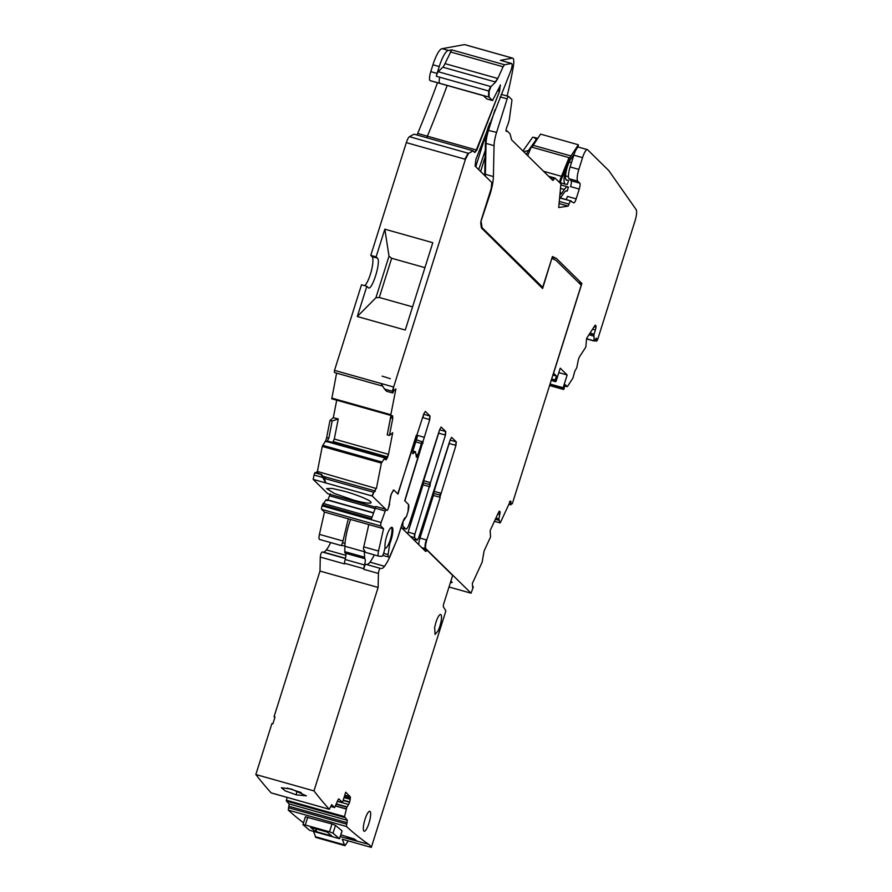 <?xml version="1.0" encoding="UTF-8"?>
<svg xmlns="http://www.w3.org/2000/svg" width="892" height="892" viewBox="0 0 892 892"><rect width="100%" height="100%" fill="white"/><g stroke="black" fill="none" stroke-linecap="round" stroke-linejoin="round"><path stroke-width="1.34" d="M566.487 184.254L567.334 184.488L568.572 180.563A24.864 5.887 105.7 0 0 568.092 180.329A24.864 5.887 105.7 0 0 567.825 180.273L566.61 180.173A11.741 2.776 105.7 0 1 566.487 180.151A11.741 2.776 105.7 0 1 566.13 171.688A11.741 2.776 105.7 0 1 570.624 159.334L574.314 153.736M532.067 147.213A15.878 3.758 105.7 0 1 533.182 145.318L570.969 155.966L578.351 144.772L578.105 147.213M570.969 155.966A15.878 3.758 105.7 0 0 569.308 158.966M565.996 168.008A15.878 3.758 105.7 0 0 565.361 184.142A15.878 3.758 105.7 0 0 565.528 184.165L566.743 184.276A20.728 4.906 105.7 0 1 566.966 184.31A20.728 4.906 105.7 0 1 567.334 184.488M533.182 145.318L540.563 134.123L578.351 144.772M566.275 190.866L567.178 191.122L568.416 187.197A20.728 4.906 105.7 0 0 567.881 186.885A20.728 4.906 105.7 0 0 564.357 189.461L561.692 193.196A11.395 2.698 105.7 0 1 559.92 194.634M543.54 171.264L561.447 176.315L569.051 157.639L569.43 159.59L561.826 178.266A11.395 2.698 105.7 0 0 560.176 183.139M561.447 176.315A15.543 3.679 105.7 0 0 559.384 182.358M560.042 198.08A15.543 3.679 105.7 0 0 561.28 196.675L563.934 192.928A16.58 3.925 105.7 0 1 566.766 190.877A16.58 3.925 105.7 0 1 567.178 191.122M527.718 155.699L531.264 146.99L569.051 157.639M550.052 384.028L563.142 387.719L563.621 389.481L549.583 385.534L563.621 389.481L565.361 384.775L567.122 386.504A2.587 0.613 -74.3 0 0 567.201 386.548A2.587 0.613 -74.3 0 0 567.702 386.136L572.954 377.996L574.816 371.206L576.801 367.649L578.139 360.68A3.624 0.859 -74.3 0 1 579.521 356.811L585.799 347.1L586.624 338.369L594.73 325.803A3.624 0.859 -74.3 0 1 595.432 325.223A3.624 0.859 -74.3 0 1 595.533 325.279L595.8 325.547A3.624 0.859 -74.3 0 1 595.979 327.029L595.945 327.319A3.624 0.859 -74.3 0 1 595.388 329.951L593.961 334.589L594.094 340.833L596.369 338.09L596.558 341.101L597.149 340.488A2.587 0.613 -74.3 0 0 597.841 338.904L634.937 221.238A10.358 2.453 -74.3 0 0 636.163 209.631L608.835 170.64L587.627 149.778A10.358 2.453 -74.3 0 0 587.349 149.611A10.358 2.453 -74.3 0 0 582.554 157.639L578.852 169.402A10.358 2.453 -74.3 0 0 577.737 181.154L579.811 183.195A5.185 1.227 -74.3 0 1 579.254 189.071L576.165 198.871A5.185 1.227 -74.3 0 1 573.768 202.885A5.185 1.227 -74.3 0 1 573.634 202.796L570.267 200.956L568.171 206.119L558.693 207.535L560.934 183.886L555.047 178.099A3.111 0.736 -74.3 0 0 554.969 178.043A3.111 0.736 -74.3 0 0 554.356 178.545L553.475 179.916A3.111 0.736 -74.3 0 1 552.873 180.418A3.111 0.736 -74.3 0 1 552.784 180.362L511.83 140.066A10.358 2.453 -74.3 0 1 511.417 139.23L510.213 134.424A10.358 2.453 -74.3 0 0 509.811 133.588L507.202 131.024A3.111 0.736 -74.3 0 0 507.113 130.968A3.111 0.736 -74.3 0 0 506.712 131.191A3.111 0.736 -74.3 0 1 506.322 131.403A3.111 0.736 -74.3 0 1 506.165 129.474A3.111 0.736 -74.3 0 1 507.18 126.296A3.111 0.736 -74.3 0 0 507.793 124.769L508.708 121.87A5.185 1.227 -74.3 0 0 509.443 118.647L511.841 101.097A3.111 0.736 -74.3 0 0 511.729 99.514L508.674 96.503A3.111 0.736 -74.3 0 0 508.585 96.448A3.111 0.736 -74.3 0 0 507.147 98.856L496.588 132.373A15.543 3.679 -74.3 0 0 494.057 145.664L493.399 176.56A20.728 4.906 -74.3 0 1 490.02 194.289L480.766 222.041M493.399 176.56L485.382 174.308A20.728 4.906 -74.3 0 1 485.293 176.114M494.057 145.664L486.04 143.4L485.382 174.308L484.802 171.755A23.828 5.642 -74.3 0 1 484.568 175.389M481.223 222.175L482.081 227.694L542.704 287.335L552.416 256.517L556.452 258.479L581.874 283.489L553.597 373.19L556.463 376.011L555.225 379.936L551.669 378.933M563.142 387.719L567.156 374.975L560.232 368.162L556.218 380.906L555.738 381.709L555.114 381.107L555.225 379.936M555.738 381.709L551.189 380.427L555.738 381.709M563.621 389.481L564.123 388.689M560.209 197.924L571.315 201.057L559.607 197.946M484.802 171.755L485.46 140.858L486.04 143.4A15.543 3.679 -74.3 0 1 488.571 130.109L494.993 109.749M489.686 123.241L487.489 130.221A12.432 2.944 105.7 0 0 485.46 140.858M482.081 227.694L481.357 227.482M522.913 150.982L532.68 137.212L534.074 137.39L536.783 139.866M552.181 257.275L556.452 258.479M578.585 282.563L581.874 283.489M553.453 373.257L556.463 376.011L552.873 375.108M567.156 374.975L558.827 372.622M582.554 157.639L573.835 155.175A10.358 2.453 -74.3 0 1 578.629 147.147L587.349 149.611M573.835 155.175L570.133 166.938A10.358 2.453 -74.3 0 0 569.018 178.69L571.092 180.73A5.185 1.227 -74.3 0 1 570.534 186.606L579.254 189.071M565.55 175.858L568.449 176.672L565.55 175.824M576.165 198.871L567.446 196.418A5.185 1.227 -74.3 0 1 566.074 199.585M568.171 206.119L559.072 203.554M542.704 287.335L540.875 286.811M523.582 151.629L528.41 150.57A7.772 1.84 105.7 0 0 526.514 154.517M529.67 150.915L528.41 150.57L536.137 139.676M537.776 138.349L534.074 137.39M390.317 378.754A17.517 2.197 -162.5 0 0 382.122 376.168M353.288 500.011A23.315 2.921 -162.5 0 0 371.072 502.642A23.315 2.921 -162.5 0 0 344.39 491.247L331.891 488.392L326.606 488.615L334.433 493.499L353.288 500.011M327.933 493.778A3.111 0.736 -74.3 0 1 327.843 493.767A3.111 0.736 -74.3 0 1 327.765 493.722L313.192 479.383L372.298 496.041L385.812 509.31L381.14 522.5L322.034 505.842A3.111 0.736 -74.3 0 0 321.7 509.365L324.454 512.075L348.304 518.798L383.56 528.733L380.806 526.024A3.111 0.736 -74.3 0 1 381.14 522.5M327.765 493.722L375.276 507.113M551.825 258.412L542.615 288.529L481.424 227.951L480.721 223.357L481.201 220.201L491.236 188.379L491.793 182.503L475.068 166.046L475.971 159.177L510.726 71.003C512.231 66.699 512.51 64.191 511.562 63.455L511.35 63.399M430.078 80.592L439.767 83.324A7.783 1.84 -74.3 0 0 439.979 83.447L430.29 80.715A7.783 1.84 -74.3 0 1 430.078 80.592L489.05 97.105L489.128 91.129L491.001 86.613L495.618 82.053L497.792 78.496L503.077 66.777L504.549 64.748L511.562 63.455L500.568 60.322A5.185 1.227 105.7 0 0 500.423 60.322L511.083 63.321M489.05 97.105L492.529 100.528L500.501 85.052M492.618 100.584L492.05 100.395L492.618 100.584M392.77 391.376L384.541 389.057L386.459 391.231L392.759 393.004L393.628 387.017L465.434 159.289L468.568 153.346L473.15 150.826L474.834 152.487L476.807 150.101L499.576 91.207L500.278 85.108M392.759 393.004L393.874 390.573L395.892 388.89L390.841 414.724L390.886 415.46L392.625 415.806L392.759 418.381L389.425 435.441L392.725 432.687L388.499 454.307L387.228 458.131L385.612 459.703M375.911 488.437L374.908 490.89L375.911 488.437L317.385 471.433L322.28 446.435L325.268 441.373A3.624 0.859 105.7 0 0 326.65 437.526L329.984 420.489L332.181 421.024L328.836 438.139L326.818 441.808L328.111 441.25L385.088 457.306L386.258 459.77M376.402 488.571L381.386 463.093L385.177 457.362M375.387 491.024L373.815 492.339L372.298 496.041M394.219 490.444L393.807 490.031L391.265 493.956L388.421 508.027A3.111 0.736 -74.3 0 1 386.994 510.436A3.111 0.736 -74.3 0 1 386.905 510.38L385.812 509.31M423.455 414.925A3.111 0.736 -74.3 0 1 422.942 417.69L429.732 419.597L430.067 416.073L425.339 411.424L423.812 413.776L397.765 493.9M429.732 419.597L404.879 500.903M408.001 511.573L408.514 504.504M403.507 520.895L406.351 516.58M401.523 525.611L402.693 525.946L403.028 522.422M402.693 525.946L405.76 528.956C406.797 529.413 408.057 527.451 409.562 523.069L439.723 429.431L441.161 427.023M401.712 527.886L405.972 529.079L401.612 527.785M429.331 486.608L414.892 534.096L414.557 537.62L414.412 533.951L408.112 532.178L423.042 484.835L429.331 486.608L429.989 482.494L423.689 480.71L438.686 433.166L445.465 435.073L445.799 431.55L441.072 427.023M445.465 435.073L430.468 482.628L429.821 486.753M414.557 537.62L417.133 540.151L418.649 537.787L450.215 439.745L451.653 437.336M416.832 540.061L412.985 538.98M439.734 497.212L433.434 495.439L433.757 493.376L440.537 495.283L439.734 497.212L440.38 493.086L434.081 491.314L449.167 443.48L455.946 445.387L456.28 441.863L451.553 437.336M455.946 445.387L440.537 495.283M440.213 497.346L426.766 539.995C425.451 544.544 425.172 547.476 425.93 548.803L471.054 593.191L473.351 586.858M499.007 511.685L500.133 511.997L499.665 511.294L498.338 512.8L490.154 530.539L490.567 536.951L484.111 550.944L482.126 562.205L472.359 583.424L472.604 587.326L473.139 586.724L472.559 586.568M495.785 518.33L498.829 519.177L500.144 512.209L499.665 511.294M498.829 519.177L500.055 522.868L494.424 521.274M510.347 501.126L500.423 522.534M552.081 258.479L555.883 260.319A20.728 4.906 -74.3 0 1 556.251 260.587L581.227 285.161L512.32 503.701L511.071 504.326L510.871 501.271L510.068 501.627M510.592 504.192L509.087 503.768M324.944 477.744L321.087 474.566L325.792 482.918L324.398 478.413L325.245 477.711L324.521 477.51M322.28 477.343L314.051 475.023L313.192 479.383M449.01 586.992L471.054 593.191M433.434 495.439L419.987 538.088A7.772 1.84 -74.3 0 0 418.716 544.622M422.496 442.867L423.131 443.045M416.464 435.095L424.157 437.27M332.66 442.51L334.299 439.031L338.235 418.939L333.296 417.724L336.719 400.196M392.759 418.381L390.584 417.768L387.228 434.883L390.919 415.46M387.228 434.883L389.425 435.441M390.841 414.724L390.874 415.46L331.768 398.802L336.607 373.146M382.701 386.136L334.623 372.588A3.111 0.736 -74.3 0 1 334.522 370.381L393.628 387.017M473.15 150.826L414.044 134.168L409.461 136.699L468.568 153.346M439.767 83.324L483.375 95.6L486.72 98.901L492.05 100.395M488.571 96.972L488.649 90.995L490.522 86.479L438.195 71.728L442.811 67.179A10.358 2.453 105.7 0 0 444.985 63.622L451.742 49.863L448.509 50.454L442.209 48.681L464.498 44.6A13.469 3.189 -74.3 0 1 464.699 44.633L474.388 47.354A13.469 3.189 -74.3 0 0 474.187 47.332L512.465 58.114L500.423 60.322M503.077 66.777L504.549 64.748M474.187 47.332L464.498 44.6M504.069 64.603L451.742 49.863M321.087 474.566L314.787 472.793L314.051 475.023M314.787 472.793L321.99 474.756M318.355 471.712L316.772 473.028M317.385 471.433L315.813 472.749M338.235 418.939L332.181 421.024M329.984 420.489L333.296 417.724M384.541 389.057L381.029 383.493L334.522 370.381M384.842 229.188L389.012 256.205L375.911 297.761L357.302 316.526L405.269 330.04L432.798 242.702L384.842 229.188L376.101 256.874L370.782 255.38L406.328 142.631A7.772 1.84 -74.3 0 1 409.461 136.699M357.302 316.526L366.835 286.287L361.505 284.793L334.522 370.358M376.101 256.874L377.394 258.145C381.497 261.01 371.663 292.219 368.117 287.558L366.835 286.287M377.394 258.145L372.064 256.64A15.543 3.679 -74.3 0 1 371.429 270.611A15.543 3.679 -74.3 0 1 364.728 285.696M372.064 256.64L370.782 255.38M437.481 82.744A414.646 98.131 -74.3 0 1 417.701 133.443A5.185 1.227 -74.3 0 1 416.932 134.993M438.195 71.728A4.148 0.981 105.7 0 0 436.322 76.255A7.772 1.84 -74.3 0 1 437.08 73.412L430.78 71.639A7.772 1.84 -74.3 0 0 429.944 80.458M448.509 50.454A20.728 4.906 -74.3 0 0 439.243 66.554L437.08 73.412M439.243 66.554L432.943 64.781L430.78 71.639M432.943 64.781A20.728 4.906 -74.3 0 1 442.209 48.681M488.504 126.274L475.759 166.726M450.928 580.915L452.166 582.42L450.282 582.955M434.081 491.314L433.757 493.376M449.167 443.48A3.111 0.736 105.7 0 0 449.579 441.752M408.112 532.178A3.111 0.736 105.7 0 0 407.711 533.795M423.042 484.835L423.689 480.71M438.686 433.166A3.111 0.736 105.7 0 0 439.098 431.438M318.254 472.191L317.942 473.351M390.584 417.768L391.075 415.371M512.465 58.114A13.469 3.189 -74.3 0 1 512.666 58.147A13.469 3.189 -74.3 0 1 513.324 66.51A103.617 24.519 105.7 0 1 507.102 96.035M478.67 169.58A243.784 57.69 105.7 0 0 485.259 150.413M485.125 156.936A155.42 36.784 105.7 0 0 480.677 171.565M375.911 297.761L379.29 297.482L412.572 306.859M389.012 256.205L391.655 258.267L424.938 267.645M391.655 258.267L379.29 297.482M567.201 386.548L565.361 384.775L567.1 386.604L564.971 386.002M553.564 373.291L556.43 376.112M337.444 801.116L342.45 802.499L345.706 792.207L350.143 796.679A3.624 0.859 -74.3 0 1 350.322 798.173L350.21 799.299A3.624 0.859 -74.3 0 1 349.642 801.919L349.541 802.265A3.624 0.859 -74.3 0 1 348.571 804.484L346.865 807.215L344.513 816.604L347.334 820.317L346.419 826.483A3108.375 735.599 -74.3 0 0 360.268 838.157A3108.375 735.599 -74.3 0 0 362.776 840.074A3108.375 735.599 -74.3 0 0 368.619 844.311L340.097 836.551M346.486 838.079L348.081 838.302L348.393 837.332M340.889 834.845L354.247 838.982A3108.375 735.599 -74.3 0 0 356.677 840.721L348.081 838.302M303.492 822.825L302.132 821.777A3108.375 735.599 -74.3 0 1 288.283 810.103L289.186 803.937L286.354 801.083L287.046 797.381M305.41 816.76L302.934 824.609L309.535 830.262L339.573 838.725A3116.659 737.561 105.7 0 1 333.028 833.173L329.516 831.823L331.991 823.974L305.465 816.871M331.991 823.974L335.503 825.334A3108.375 735.599 -74.3 0 0 342.049 830.876L342.004 831.021M271.291 792.921L271.157 792.876A3108.375 735.599 -74.3 0 1 255.837 774.524L271.904 723.579L272.874 723.847L275.037 716.99L274.067 716.711L274.87 717.502M274.067 716.711L319.983 571.07L320.284 557.076A3.111 0.736 -74.3 0 1 320.997 553.798A3.111 0.736 -74.3 0 1 322.19 552.003L323.361 552.103A20.728 4.906 -74.3 0 0 326.383 549.885A33.16 7.85 -74.3 0 0 330.687 542.592M348.27 840.911L345.014 845.661L315.946 837.465A8.284 1.962 -74.3 0 1 315.4 836.696A103.617 24.519 -74.3 0 0 313.56 831.723M302.99 824.71L305.287 825L307.762 817.15M329.516 831.823L305.287 825M342.104 830.987L339.573 838.725L342.049 830.876M342.45 802.499L339.005 799.031A3.624 0.859 -74.3 0 0 338.904 798.976A3.624 0.859 -74.3 0 0 337.6 800.748L334.656 807.561L331.657 804.651M255.837 774.524L313.973 790.903A3108.375 735.599 -74.3 0 0 329.293 809.256L331.791 804.684M438.162 630.744L435.04 634.424L434.66 627.31L435.876 622.504A10.358 2.453 -74.3 0 1 440.659 614.476A10.358 2.453 -74.3 0 1 441.038 621.601A10.358 2.453 -74.3 0 1 438.162 630.744M320.284 557.076L344.502 563.9L344.513 563.253A5.185 1.227 -74.3 0 1 345.159 559.507A6.222 1.472 -74.3 0 0 345.55 553.263M345.293 553.174A5.185 1.227 -74.3 0 1 345.193 553.163A5.185 1.227 -74.3 0 1 344.769 551.635L344.881 546.261A26.938 6.378 -74.3 0 1 350.545 519.434M365.274 830.753A10.358 2.453 -74.3 0 1 364.17 831.244A10.358 2.453 -74.3 0 1 363.345 829.281A10.358 2.453 -74.3 0 1 365.519 817.808A10.358 2.453 -74.3 0 1 369.79 811.296A10.358 2.453 -74.3 0 1 370.626 813.248A10.358 2.453 -74.3 0 1 368.965 823.216A10.358 2.453 -74.3 0 1 365.274 830.753M345.014 845.661L344.468 844.891L315.4 836.696M397.319 538.946A20.728 4.906 -74.3 0 0 398.713 534.888L401.11 527.295L425.506 551.301A5.185 1.227 -74.3 0 0 425.651 551.379A5.185 1.227 -74.3 0 0 426.209 551.122L426.632 550.698A5.185 1.227 -74.3 0 1 427.201 550.442A5.185 1.227 -74.3 0 1 427.335 550.531L452.657 575.44L443.536 604.363L443.279 606.672L445.877 610.92L371.317 847.4L342.249 839.205L344.468 844.891M313.973 790.903L378.119 587.46L378.42 573.456A3.111 0.736 -74.3 0 1 379.133 570.178A3.111 0.736 -74.3 0 1 380.327 568.382L365.798 564.29A3.111 0.736 -74.3 0 0 364.605 566.074A3.111 0.736 -74.3 0 0 363.88 569.364L363.891 568.717A5.185 1.227 -74.3 0 1 364.538 564.971L345.159 559.507M381.497 568.483A20.728 4.906 -74.3 0 0 384.519 566.275A33.16 7.85 -74.3 0 0 390.886 554.423L396.304 541.344M374.294 554.88A33.16 7.85 -74.3 0 1 369.979 562.172A20.728 4.906 -74.3 0 1 366.958 564.391M345.193 553.163L364.672 558.637L364.282 550.855M364.538 564.971C365.508 561.113 365.553 558.994 364.672 558.637L364.795 558.648M311.074 827.475L310.684 827.43A3116.659 737.561 105.7 0 0 315.389 831.411L331.869 836.06L327.163 832.069L310.695 827.397M301.273 792.575L287.313 788.06M391.276 527.406A10.882 2.576 -74.3 0 1 390.205 539.827A10.882 2.576 -74.3 0 1 385.177 548.257A10.882 2.576 -74.3 0 1 384.943 548.123M296.211 794.839L285.15 790.814L281.381 787.759L291.439 789.074L306.38 795.854L296.211 794.839L296.813 791.505M397.118 539.47A20.728 4.906 -74.3 0 1 396.36 541.366M378.119 587.46L319.983 571.07M368.619 844.311A103.617 24.519 -74.3 0 1 371.317 847.4M402.203 525.801L402.247 523.381L404.254 518.642L406.507 516.412L407.7 512.666A7.772 1.84 -74.3 0 0 408.469 504.437L404.7 500.724L422.652 441.964L416.386 439.801M341.168 545.536L319.559 539.448A6.222 1.472 -74.3 0 1 319.492 539.437A6.222 1.472 -74.3 0 1 319.425 534.375L324.454 512.075M373.335 512.989L326.126 499.687L322.034 505.842M327.174 500.724L327.899 499.933L373.413 512.755M330.296 493.889L327.899 499.933M416.107 435.842L397.977 494.112L394.331 490.522A7.772 1.84 -74.3 0 0 394.119 490.399L393.171 490.132M416.43 457.273L415.438 451.709L412.806 453.749L413.119 450.204L417.356 436.745L416.564 435.976M389.347 504.158L390.529 496.42A7.772 1.84 -74.3 0 1 394.119 490.399M389.614 504.236L388.421 508.027M402.303 523.392L397.241 539.181L390.339 555.192A4.148 0.981 -74.3 0 1 388.99 556.998L388.366 556.942A4.148 0.981 -74.3 0 1 388.332 556.931A4.148 0.981 -74.3 0 1 388.087 554.59L389.503 545.202A3.111 0.736 -74.3 0 1 390.172 542.682A11.195 2.654 -74.3 0 0 392.826 529.179A11.195 2.654 -74.3 0 0 391.956 527.284A11.195 2.654 -74.3 0 0 387.262 534.498A11.195 2.654 -74.3 0 0 384.998 546.93A3.111 0.736 -74.3 0 1 384.664 549.439L383.872 552.427A4.148 0.981 -74.3 0 1 381.787 556.374L378.665 556.106A6.222 1.472 -74.3 0 1 378.598 556.095A6.222 1.472 -74.3 0 1 378.531 551.022L383.56 528.733M416.341 457.228L417.869 454.864L422.094 441.417M412.806 453.749L413.464 453.292L412.606 453.058M319.492 539.437L341.212 545.558L344.892 545.726M341.279 545.57L342.528 542.949L345.048 543.172M348.304 518.798L342.528 542.949M375.9 506.511L371.551 518.665L322.358 504.805M421.448 443.502L415.728 441.897M378.531 556.073L365.575 552.416L363.412 548.836A6.222 1.472 -74.3 0 1 363.769 546.863L368.797 524.574M365.575 552.416L378.598 556.095M566.007 179.76L567.825 180.273M560.51 188.368L564.357 189.461M560.098 192.739L561.692 193.196M490.02 194.289L489.429 194.121M555.114 381.107L551.312 380.037M549.706 385.143L563.03 388.89M595.8 325.547L595.098 325.346M595.979 327.029L594.25 326.55M595.945 327.319L594.083 326.795M595.388 329.951L592.567 329.159M594.039 334.221L590.036 333.084M593.961 334.589L589.813 333.43M593.827 336.016L589.021 334.667M593.816 336.128L588.954 334.756M594.094 340.833L586.59 338.726M596.525 338.971L595.744 338.759M596.402 340.22L595.053 339.841M578.852 169.402L570.133 166.938M577.737 181.154L569.018 178.69M579.811 183.195L571.092 180.73M559.273 201.414L568.695 204.078M554.356 178.545L549.561 177.196M553.475 179.916L551.869 179.459M506.712 131.191L506.087 131.012M507.147 98.856L500.133 96.882M496.588 132.373L487.489 130.221M569.163 162.043L571.471 162.701M325.792 482.918L372.31 496.019M510.391 501.137L509.588 501.494M495.339 519.3L498.907 520.304M498.405 520.092L495.361 519.233M497.803 513.948L499.866 514.539M498.383 518.709L495.93 518.018M499.386 514.394L500.144 512.209M499.665 512.075L498.873 511.852M499.643 511.863L499.174 511.161M426.766 539.995L426.287 539.861C424.96 544.41 424.681 547.342 425.451 548.669L425.93 548.803M426.287 539.861L419.987 538.088M455.466 445.253L456.28 441.863M455.801 441.73L450.092 440.124M413.029 539.013L416.642 540.006M414.078 537.486L410.42 536.449M423.365 482.773L430.145 484.69M444.974 434.939L445.799 431.55M439.611 429.81L445.309 431.416M429.242 419.463L430.067 416.073M423.655 414.267L429.576 415.94M371.819 495.885L373.815 492.339M374.908 490.89L323.439 476.384M373.335 492.206L324.398 478.413M322.28 446.435L381.386 463.093M380.895 462.948L381.776 461.989M327.029 441.629L384.497 457.83M325.268 441.373L326.818 441.808M381.297 461.855L322.67 445.331M384.073 457.629L327.13 441.585M385.076 459.38L385.667 459.726M385.779 459.636L387.228 458.131M333.24 441.618L387.708 456.96M386.749 457.997L385.21 457.563M387.228 456.827L388.499 454.307M388.02 454.173L334.299 439.031M392.279 418.248L392.145 415.672M390.362 414.579L331.735 398.066M392.29 391.242L465.434 159.289M406.328 142.631L464.944 159.155L468.077 153.212M474.343 152.342L476.807 150.101M447.171 85.476A414.646 98.131 -74.3 0 1 427.391 136.175L476.328 149.968L499.576 91.207M497.546 90.627L499.096 91.062L500.178 85.075M492.228 100.45L486.809 98.945M439.633 83.19A7.772 1.84 -74.3 0 1 439.711 77.203L489.128 91.129M442.811 67.179L495.618 82.053M495.138 81.919L497.792 78.496M497.312 78.362L444.985 63.622M502.597 66.632L450.27 51.892M425.451 548.669L421.793 547.643M326.65 437.526L328.836 438.139M426.621 137.714A5.185 1.227 -74.3 0 0 427.391 136.175L417.701 133.443M439.711 77.203L436.322 76.255M346.419 826.483L288.283 810.103M346.642 824.13L288.506 807.739M333.028 833.173L335.503 825.334M347.1 822.669L288.963 806.29M334.623 807.539L330.709 806.435L334.656 807.561M329.293 809.256L271.157 792.876M345.46 558.325L323.361 552.103M345.906 555.393L326.383 549.885M347.334 820.317L289.186 803.937M344.49 817.462L286.354 801.083M344.513 816.604L286.377 800.213M346.297 809.044L335.459 805.989M350.143 796.679L344.769 795.162M350.322 798.173L344.345 796.489M350.21 799.299L344.011 797.548M349.642 801.919L343.208 800.113M349.541 802.265L343.097 800.447M348.571 804.484L337.366 801.328M347.01 806.892L336.317 803.882M346.865 807.215L336.184 804.205M346.341 808.888L335.515 805.844M378.42 573.456L363.88 569.364M380.327 568.382L365.798 564.29M316.783 829.081L315.98 831.634M316.181 828.913L315.389 831.411M384.519 566.275L369.979 562.172M364.259 551.713L344.881 546.261M364.148 557.099L344.769 551.635M363.891 568.717L344.513 563.253M426.632 550.698L424.202 550.018M426.209 551.122L424.982 550.777M345.405 558.548L322.19 552.003M342.907 540.987L319.425 534.375M321.7 509.365L380.806 526.024M374.885 508.083L384.798 510.882M323.038 503.367L372.02 517.17M329.717 495.863L374.74 508.552M378.531 551.022L363.769 546.863M390.172 542.682L389.291 542.436M389.503 545.202L388.232 544.845M388.087 554.59L383.605 553.319M388.288 556.92L382.757 555.359M416.296 454.429L417.869 454.864M565.985 179.738L568.092 180.329M560.299 182.715L565.361 184.142M560.834 184.9L567.881 186.885M594.172 341.045L586.568 338.904M596.558 341.101L594.596 340.543M554.969 178.043L548.602 176.259M507.113 130.968L506.065 130.667M508.585 96.448L501.148 94.351M339.852 497.156L327.843 493.767M494.402 521.318L500.1 522.913M328.2 441.25L385.143 457.295M321.477 474.343L315.121 472.559M390.395 415.315L331.768 398.802M510.837 504.805L508.864 504.248M439.979 83.447L483.475 95.7M512.666 58.147L474.388 47.354M329.36 809.3L271.224 792.921M427.201 550.442L423.611 549.439M375.844 506.478L385.757 509.276M388.332 556.931L382.746 555.359M412.896 450.995L415.438 451.709"/></g></svg>
